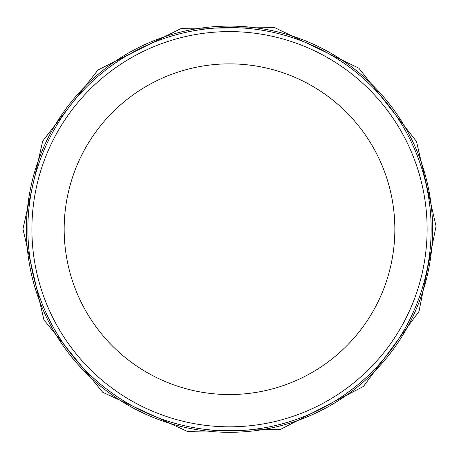 <?xml version="1.0" encoding="UTF-8"?>
<svg xmlns="http://www.w3.org/2000/svg" width="459" height="459" viewBox="0 0 459 459"><rect width="100%" height="100%" fill="white"/><g stroke="black" fill="none" stroke-linecap="round" stroke-linejoin="round"><path stroke-width="0.69" d="M229.511 31.602A197.605 197.605 0 0 1 400.644 328.013A197.605 197.605 0 0 1 58.379 328.013A197.605 197.605 0 0 1 229.511 31.602M229.511 27.569A201.639 201.639 0 0 1 404.132 330.027A201.639 201.639 0 0 1 54.885 330.027A201.639 201.639 0 0 1 229.511 27.569M229.511 63.864A165.343 165.343 0 0 1 372.702 311.879A165.343 165.343 0 0 1 86.321 311.879A165.343 165.343 0 0 1 229.511 63.864M272.17 30.633A203.102 203.102 0 0 1 432.613 229.207A203.102 203.102 0 0 1 215.196 431.81A203.102 203.102 0 0 1 28.424 200.652A203.102 203.102 0 0 1 272.17 30.633M274.809 27.678L358.852 68.156L416.514 141.481L436.05 226.207L418.987 311.466L363.476 386.438L280.644 429.343L187.387 431.431L102.718 392.273L43.909 319.866L22.95 228.966L42.71 141.039L98.031 69.894L181.523 28.297L274.809 27.678"/></g></svg>
